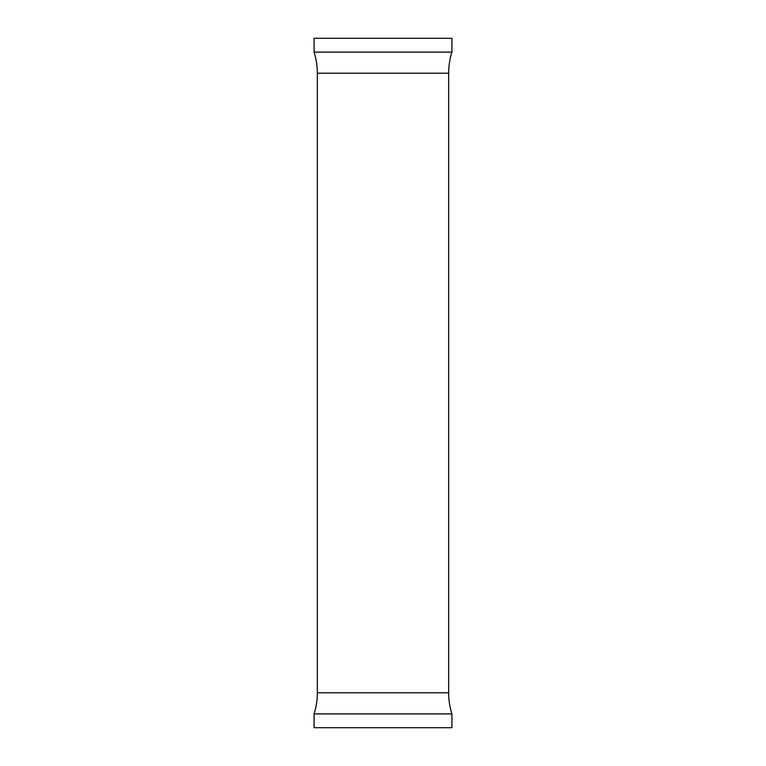 <?xml version="1.0" encoding="UTF-8"?>
<svg xmlns="http://www.w3.org/2000/svg" width="766" height="766" viewBox="0 0 766 766"><rect width="100%" height="100%" fill="white"/><g stroke="black" fill="none" stroke-linecap="round" stroke-linejoin="round"><path stroke-width="1.15" d="M314.079 713.902L451.921 713.902L451.921 727.7L314.079 727.7L314.079 713.902A70.041 70.041 0 0 0 317.335 692.79L317.335 73.21A70.041 70.041 0 0 0 314.079 52.098L314.079 38.3L451.921 38.3L451.921 52.098L314.079 52.098M451.921 713.902A70.041 70.041 0 0 1 448.665 692.79L317.335 692.79M448.665 692.79L448.665 73.21A70.041 70.041 0 0 1 451.921 52.098M448.665 73.21L317.335 73.21"/></g></svg>

